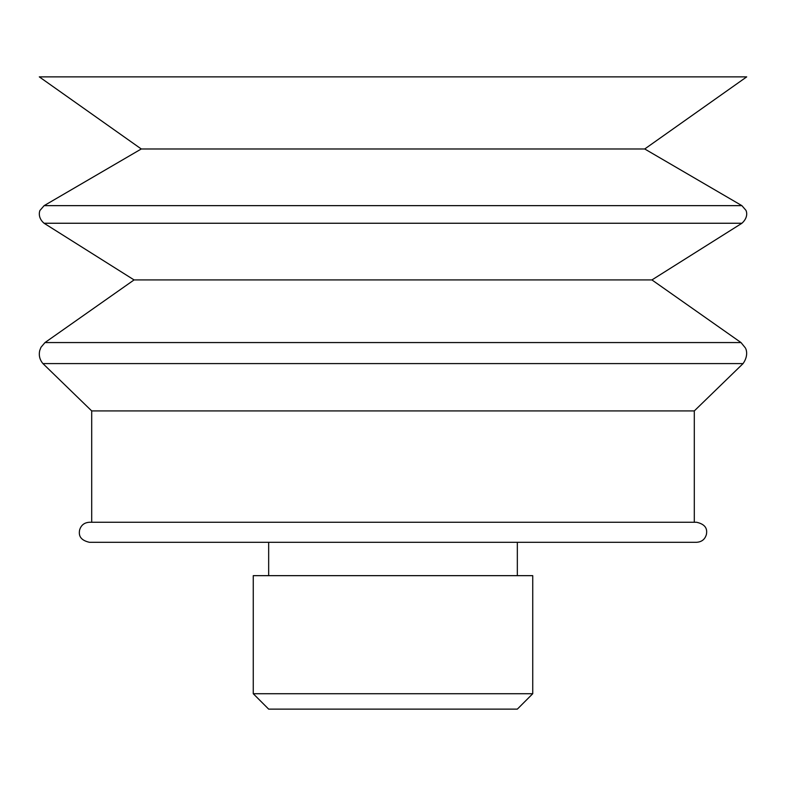 <?xml version="1.0" encoding="UTF-8"?>
<svg xmlns="http://www.w3.org/2000/svg" width="786" height="786" viewBox="0 0 786 786"><rect width="100%" height="100%" fill="white"/><g stroke="black" fill="none" stroke-linecap="round" stroke-linejoin="round"><path stroke-width="1.18" d="M517.335 709.129L268.665 709.129L253.259 693.724L532.741 693.724L517.335 709.129M532.741 693.724L532.741 575.657L253.259 575.657L253.259 693.724M91.697 522.268L696.651 522.268C707.921 524.832 706.84 531.395 706.437 534.352C705.042 539.294 701.78 541.947 696.651 542.291L89.349 542.291C78.02 539.687 79.18 533.134 79.563 530.186C80.968 525.254 84.23 522.611 89.349 522.268L91.697 522.268L91.697 410.921L694.303 410.921L743.065 363.594L42.935 363.594C39.713 359.772 38.642 355.41 39.732 350.527L40.96 347.314L44.989 342.558L741.011 342.558L745.305 347.844C745.383 347.717 749.451 354.506 743.065 363.594M696.651 522.268L89.349 522.268M644.726 148.976L141.274 148.976L39.3 76.871L746.7 76.871L644.726 148.976L741.886 205.647L745.737 210.088C745.796 209.744 749.539 216.366 741.925 223.253L44.075 223.253C36.696 217.074 40.066 209.607 40.214 210.176L44.114 205.647L741.886 205.647M44.075 223.253L134.072 279.924L651.928 279.924L741.925 223.253M268.665 542.291L268.665 575.657M517.335 542.291L517.335 575.657M141.274 148.976L44.114 205.647M134.072 279.924L44.989 342.558M651.928 279.924L741.011 342.558M91.697 410.921L42.935 363.594M694.303 522.268L694.303 410.921"/></g></svg>
